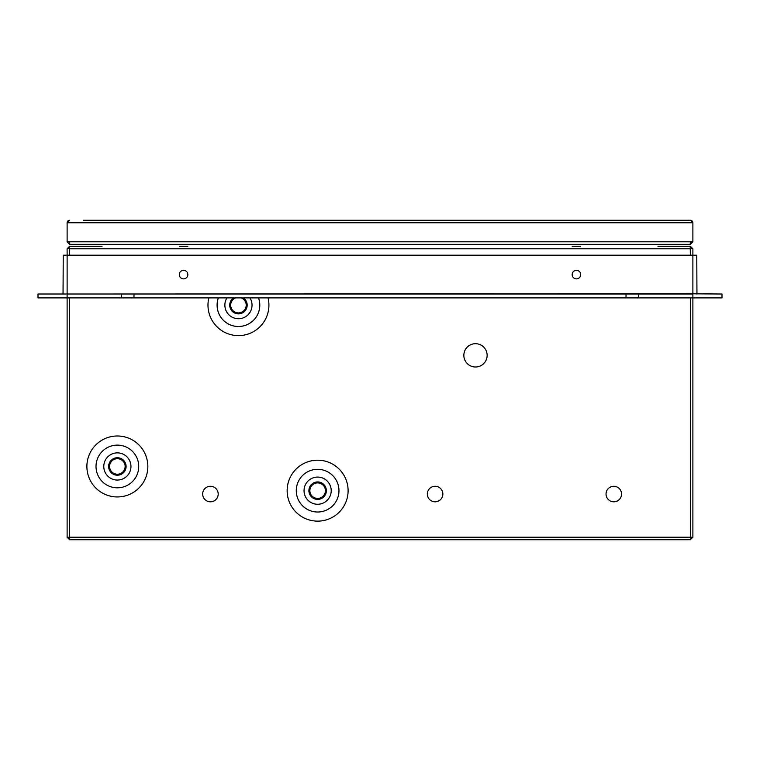 <?xml version="1.0" encoding="UTF-8"?>
<svg xmlns="http://www.w3.org/2000/svg" width="760" height="760" viewBox="0 0 760 760"><rect width="100%" height="100%" fill="white"/><g stroke="black" fill="none" stroke-linecap="round" stroke-linejoin="round"><path stroke-width="1.14" d="M117.372 458.707A7.761 7.761 0 0 0 109.602 466.469A7.761 7.761 0 0 0 117.372 474.23A7.761 7.761 0 0 0 125.134 466.469A7.761 7.761 0 0 0 117.372 458.707M317.623 482.904A7.761 7.761 0 0 0 309.861 490.666A7.761 7.761 0 0 0 317.623 498.427A7.761 7.761 0 0 0 325.394 490.666A7.761 7.761 0 0 0 317.623 482.904M235.657 297.901A7.761 7.761 0 0 0 238.45 312.901A7.761 7.761 0 0 0 241.243 297.901M692.882 294.015L692.882 297.901L722 297.901L722 294.015L692.882 293.816A4.075 4.075 0 0 0 692.892 294.015L638.637 294.015L638.637 297.901L692.882 297.901L692.882 537.216L690.555 537.216L690.555 297.901M690.365 247.665L690.365 246.269L692.882 248.786L692.882 293.816L67.118 294.015A4.075 4.075 0 0 0 67.118 293.816L67.118 255.198L696.768 255.198L696.958 294.015M183.568 270.332A4.266 4.266 0 0 0 179.303 274.607A4.266 4.266 0 0 0 183.568 278.873A4.266 4.266 0 0 0 187.843 274.607A4.266 4.266 0 0 0 183.568 270.332M576.431 270.332A4.266 4.266 0 0 0 572.156 274.607A4.266 4.266 0 0 0 576.431 278.873A4.266 4.266 0 0 0 580.697 274.607A4.266 4.266 0 0 0 576.431 270.332M133.978 294.015L626.021 294.015L626.021 297.901L121.362 297.901L121.362 294.015L133.978 294.015L133.978 297.901M638.637 297.901L626.021 297.901M638.637 294.015L626.021 294.015M67.118 294.015L67.118 297.901L38 297.901L38 294.015L121.362 294.015M69.445 297.901L69.445 537.216L67.118 537.216L67.118 297.901L121.362 297.901M63.042 294.015L63.232 255.198L67.118 255.198L67.118 248.786L69.635 248.596M152.513 220.257L178.724 220.257M94.867 244.33L81.282 244.33L94.867 244.33M581.276 220.257L608.133 220.257M92.929 220.257L121.078 220.257M676.78 220.257L690.365 220.257A2.527 2.527 0 0 1 692.882 222.784L692.882 241.803L690.422 241.803L690.222 244.33L69.778 244.33L69.578 241.803L690.422 241.803M571.577 220.257L188.423 220.257M83.22 220.257L690.365 220.257L692.882 222.784L67.118 222.784L67.118 241.803L69.578 241.803M667.071 220.257L610.973 220.257M67.118 241.803L69.635 244.33L99.864 244.33M660.136 244.33L690.365 244.33L690.365 242.924M690.365 241.993L692.882 241.803L690.365 244.33M69.635 220.257L67.118 222.784A2.527 2.527 180 0 1 69.635 220.257M69.635 244.33L69.635 242.924M218.367 297.901A21.346 21.346 0 0 0 254.486 319.238A21.346 21.346 0 0 0 258.533 297.901M338.931 491.948A21.346 21.346 0 0 0 318.905 469.357A21.346 21.346 0 0 0 296.315 489.383A21.346 21.346 0 0 0 316.35 511.974A21.346 21.346 0 0 0 338.931 491.948M121.733 487.369A21.346 21.346 0 0 0 138.263 462.108A21.346 21.346 0 0 0 113.002 445.569A21.346 21.346 0 0 0 96.472 470.839A21.346 21.346 0 0 0 121.733 487.369M475.494 343.7A11.647 11.647 0 0 0 463.847 355.347A11.647 11.647 0 0 0 475.494 366.994A11.647 11.647 0 0 0 487.141 355.347A11.647 11.647 0 0 0 475.494 343.7M210.434 486.276A7.761 7.761 0 0 0 202.673 494.038A7.761 7.761 0 0 0 210.434 501.809A7.761 7.761 0 0 0 218.206 494.038A7.761 7.761 0 0 0 210.434 486.276M613.795 486.276A7.761 7.761 0 0 0 606.033 494.038A7.761 7.761 0 0 0 613.795 501.809A7.761 7.761 0 0 0 621.556 494.038A7.761 7.761 0 0 0 613.795 486.276M435.09 486.276A7.761 7.761 0 0 0 427.329 494.038A7.761 7.761 0 0 0 435.09 501.809A7.761 7.761 0 0 0 442.861 494.038A7.761 7.761 0 0 0 435.09 486.276M676.191 246.269L667.65 246.269M233.567 297.901A8.73 8.73 0 0 0 238.45 313.87A8.73 8.73 0 0 0 243.333 297.901M208.848 297.901A30.476 30.476 0 0 0 231.857 334.894A30.476 30.476 0 0 0 268.052 297.901M317.623 499.396A8.73 8.73 0 0 0 326.363 490.666A8.73 8.73 0 0 0 317.623 481.935A8.73 8.73 0 0 0 308.892 490.666A8.73 8.73 0 0 0 317.623 499.396M287.204 488.841A30.476 30.476 0 0 0 315.799 521.084A30.476 30.476 0 0 0 348.051 492.489A30.476 30.476 0 0 0 319.447 460.247A30.476 30.476 0 0 0 287.204 488.841M117.372 475.199A8.73 8.73 0 0 0 126.103 466.469A8.73 8.73 0 0 0 117.372 457.738A8.73 8.73 0 0 0 108.632 466.469A8.73 8.73 0 0 0 117.372 475.199M111.14 436.639A30.476 30.476 0 0 0 87.533 472.701A30.476 30.476 0 0 0 123.605 496.299A30.476 30.476 0 0 0 147.202 460.237A30.476 30.476 0 0 0 111.14 436.639M690.222 246.269L690.365 255.198M690.365 297.901L690.365 539.742L69.635 539.742L69.635 297.901M690.365 248.786L69.635 248.786L69.635 255.198M692.882 537.216L690.365 539.619M69.587 248.605L69.778 246.269M102.049 246.269L69.635 246.269L69.635 247.665M83.809 246.269L92.349 246.269M69.635 246.269L67.118 248.786M69.445 255.198L69.445 248.786M67.118 537.216L69.635 539.742M690.365 246.269L657.951 246.269M692.882 248.786L690.365 248.596M690.555 255.198L690.555 248.786M572.156 246.269L580.697 246.269M179.303 246.269L187.843 246.269M226.955 297.901A13.585 13.585 0 0 0 235.514 318.402A13.585 13.585 0 0 0 249.945 297.901M331.189 491.483A13.585 13.585 0 0 0 318.44 477.099A13.585 13.585 0 0 0 304.066 489.848A13.585 13.585 0 0 0 316.815 504.231A13.585 13.585 0 0 0 331.189 491.483M120.146 479.769A13.585 13.585 0 0 0 130.673 463.695A13.585 13.585 0 0 0 114.589 453.169A13.585 13.585 0 0 0 104.072 469.243A13.585 13.585 0 0 0 120.146 479.769M690.365 537.216L69.635 537.216"/></g></svg>
